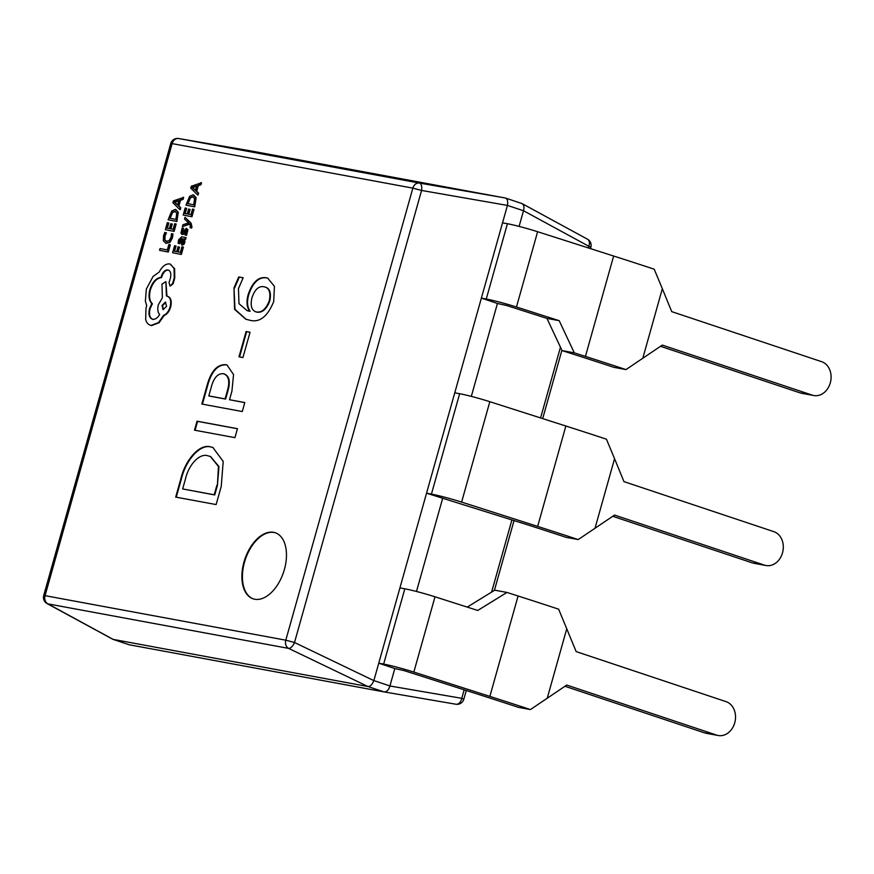 <?xml version="1.0" encoding="UTF-8"?>
<svg xmlns="http://www.w3.org/2000/svg" width="874" height="874" viewBox="0 0 874 874"><rect width="100%" height="100%" fill="white"/><g stroke="black" fill="none" stroke-linecap="round" stroke-linejoin="round"><path stroke-width="1.31" d="M254.771 599.247A34.84 20.43 -71.5 0 0 283.984 570.886A34.84 20.43 -71.5 0 0 275.212 532.736A34.84 20.43 -71.5 0 0 273.584 532.321A34.84 20.43 -71.5 0 0 244.37 560.671A34.84 20.43 -71.5 0 0 253.143 598.821A34.84 20.43 -71.5 0 0 254.771 599.247M275.474 532.834A34.84 20.43 -71.5 0 0 274.119 532.495A34.84 20.43 -71.5 0 0 244.971 560.627A34.84 20.43 -71.5 0 0 253.416 598.909M182.404 226.65L189.33 223.919L190.193 224.869L190.139 227.71L191.592 228.059L191.985 226.978L191.078 223.154L185.026 217.32L184.523 219.079L188.609 222.903L182.939 224.738L182.404 226.65L189.592 224.203M181.901 245.07L183.78 244.589L184.873 242.426L184.676 239.214L185.583 239.378L186.064 237.673L181.748 236.799L178.536 239.902L178.143 243.343L179.137 243.529L179.323 240.219L181.322 238.515L180.754 241.442L181.759 245.015L183.245 244.414L184.338 242.251L184.141 239.039L185.048 239.203L185.528 237.499M178.143 243.343L179.673 243.715L179.858 240.394L181.858 238.689M178.973 246.949L178.034 246.774L176.668 251.646L174.035 251.155L175.51 245.9L174.571 245.725L172.593 252.739L181.355 254.443L183.409 247.124L181.934 246.763L180.372 252.335L177.608 251.821L178.973 246.949L179.509 247.134L178.165 251.92M174.592 251.264L176.045 246.086L175.51 245.9M165.776 243.333L169.993 242.36L172.429 237.892L173.008 234.035L171.457 233.675L171.02 237.291L169.174 240.623L166.038 241.421M166.989 241.705L164.913 239.815L165.044 235.936L166.431 232.823L164.793 232.44L163.547 235.598L163.351 240.82L165.994 243.376L169.458 242.185L171.894 237.717L172.473 233.861M238.744 276.938L243.18 277.757L238.46 288.573L238.984 303.682L247.08 310.609L249.614 311.035C246.719 307.145 246.239 301.683 248.161 294.647C252.335 282.291 258.322 276.643 266.111 277.714L267.673 278.107L274.425 286.311L273.704 301.574C267.433 316.912 259.283 323.085 249.232 320.092L245.834 319.239L234.549 309.32L233.97 287.917L238.744 276.938L243.136 277.834M231.916 391.181L229.512 399.724L244.796 402.553L242.273 411.534L201.85 404.05L207.171 385.128C211.016 371.177 217.178 364.36 225.656 364.666L227.011 365.015L233.555 374.607L231.916 391.181M221.242 486.37L216.129 504.571L175.696 497.098L181.005 478.209C185.397 460.008 199.501 443.479 210.547 446.876L212.863 447.477L223.209 461.406L221.242 486.37M194.509 430.172L197.032 421.192L237.455 428.675L234.931 437.645L194.509 430.172M246.097 331.53L250.04 332.262L242.928 357.564L238.984 356.832L246.097 331.53L250.019 332.339M168.311 252.029L170.332 244.851L169.796 244.665L168.857 244.502L167.327 249.92L160.04 248.566L159.549 250.325L168.311 252.029L167.775 251.843L169.796 244.665M171.741 223.886L170.791 223.711L169.425 228.584L166.792 228.092L168.278 222.837L167.327 222.662L165.361 229.676L174.112 231.381L176.177 224.061L174.702 223.7L173.139 229.272L170.364 228.759L171.741 223.886L172.276 224.072L170.922 228.857M167.349 228.201L168.813 223.023L168.278 222.837M168.136 219.789L176.362 221.308L177.75 212.065L175.259 209.443L171.763 210.962L168.136 219.789L176.898 221.483L178.285 212.24L175.794 209.629M175.259 209.443L175.958 209.662M179.683 209.465L180.219 209.651L180.765 207.706L178.886 205.98L180.481 200.321L183.114 199.348L183.66 197.404L173.445 200.889L172.921 202.768L179.683 209.465L180.23 207.531L178.351 205.805L179.946 200.135L182.579 199.163L183.125 197.218M182.163 234.472L183.496 234.254L186.566 230.277M182.83 232.79L182.568 230.78L183.682 228.387L182.153 228.027L180.951 233.063L181.89 234.385L184.862 232.298M184.327 232.113L186.031 230.091L186.26 232.255L184.906 234.953L186.512 235.325L187.921 229.84L186.424 228.322L182.404 232.167M189.571 209.257L188.631 209.083L187.265 213.944L184.632 213.464L186.107 208.209L185.157 208.034L183.19 215.048L191.952 216.741L194.006 209.421L192.531 209.072L190.969 214.633L188.205 214.119L189.571 209.257L190.106 209.432L188.762 214.228M185.19 213.562L186.643 208.383L186.107 208.209M185.976 205.15L194.192 206.679L195.579 197.437L193.088 194.815L189.592 196.322L185.976 205.15L194.727 206.854L196.115 197.611L193.624 194.989M193.088 194.815L193.788 195.022M197.524 194.836L198.059 195.011L198.606 193.078L196.716 191.351L198.311 185.681L200.954 184.709L201.501 182.764L191.286 186.249L190.75 188.129L197.524 194.836L198.07 192.892L196.18 191.177L197.775 185.507L200.419 184.534L200.965 182.59M170.277 286.06L173.161 283.689L174.767 277.976L174.614 268.689L170.069 264.079M169.534 263.893C165.612 263.686 162.16 266.406 159.177 272.065L153.092 276.435L146.351 289.032L145.368 301.071L146.745 305.802L146.002 308.009L145.674 319.655C146.69 322.965 148.482 324.888 151.06 325.434L158.576 322.55L163.558 315.328C166.497 314.225 168.682 311.406 170.124 306.861C171.435 300.918 170.386 297.335 166.989 296.111L166.41 296.002L165.896 281.647L161.952 284.083L162.4 297.805L158.369 304.698C157.298 309.156 157.735 312.433 159.669 314.498C157.593 317.939 155.255 319.534 152.666 319.316C149.268 318.092 148.219 314.509 149.53 308.555L151.858 303.595C148.962 300.743 148.307 296.078 149.891 289.589C152.415 282.04 156.118 277.976 161.002 277.386L161.22 276.61C162.772 272.065 165 269.826 167.895 269.913C170.441 270.732 171.304 273.333 170.506 277.724L169.053 282.641L170.026 285.984L172.626 283.504L174.232 277.801L174.079 268.504L170.463 264.167M153.201 319.491C149.804 318.267 148.755 314.684 150.066 308.741L152.393 303.77C149.498 300.929 148.842 296.253 150.426 289.764C152.95 282.226 156.654 278.161 161.537 277.571L161.756 276.796C163.307 272.24 165.536 270.011 168.431 270.088L168.54 270.11M166.945 296.1L165.896 281.647M150.568 325.314L151.595 325.609L159.112 322.724L164.093 315.503C167.032 314.4 169.217 311.581 170.659 307.047C171.97 301.093 170.922 297.51 167.524 296.286M166.989 296.111L167.732 296.33M467.251 607.102L494.717 590.179L506.964 592.441L518.085 596.002A479.389 31.814 15.7 0 1 558.65 609.178L576.163 651.6L726.054 701.636A17.414 14.06 100.5 0 1 734.739 722.842A17.414 14.06 100.5 0 1 718.188 735.504L706.061 733.253A17.414 14.06 -79.5 0 1 704.52 732.86L716.647 735.1L566.756 685.063L530.431 709.568A479.389 31.814 15.7 0 0 489.866 696.392L413.839 672.073A24.385 1.617 15.7 0 0 383.642 664.087L378.759 663.18L394.819 668.544L404.017 670.587L480.044 694.896A458.489 30.437 15.7 0 1 518.293 707.317L530.431 709.568M574.305 352.856L562.058 350.594L546.949 318.409L559.185 320.671L574.305 352.856L585.427 356.417A479.389 31.814 15.7 0 1 625.992 369.593L662.317 345.088L812.219 395.124A17.414 14.06 100.5 0 0 813.749 395.529A17.414 14.06 100.5 0 0 830.3 382.867A17.414 14.06 100.5 0 0 821.615 361.672L671.724 311.636L662.339 288.715L642.772 358.351M562.058 350.594L575.616 354.931A458.489 30.437 15.7 0 1 613.865 367.342L625.992 369.593M471.315 396.392L497.437 303.475L481.377 298.11L426.545 493.198L527.83 524.913A458.489 30.437 15.7 0 1 566.079 537.335L578.217 539.575L614.542 515.081L764.433 565.117A17.414 14.06 100.5 0 0 765.963 565.511A17.414 14.06 100.5 0 0 782.514 552.849A17.414 14.06 100.5 0 0 773.84 531.654L623.949 481.618L614.564 458.697L594.986 528.333M416.483 591.469L442.605 498.562M454.753 392.808L459.648 393.715L431.428 494.105L426.545 493.198L373.864 680.584L389.924 685.948L394.819 668.544M250.467 150.852L505.565 198.059L522.128 203.631L587.492 239.203A6.97 4.654 118.6 0 1 588.825 246.282L523.504 210.732L507.433 205.423L481.377 298.11L486.261 299.017A24.385 1.617 -164.3 0 1 516.458 307.003L559.185 320.671M129.308 644.783L384.003 691.891L367.943 686.527L112.899 639.331L47.076 603.563A6.97 4.654 118.6 0 0 47.884 603.868L113.216 639.418L128.718 644.586M519.101 226.399L523.493 210.787M178.46 138.496A6.97 4.763 99.7 0 1 178.657 138.529L419.433 183.059A6.97 3.398 99.9 0 1 421.574 190.445L294.505 642.499L373.853 680.628C372.291 684.517 370.336 686.483 367.976 686.538L288.628 648.399L47.884 603.868A6.97 5.626 100.5 0 1 45.055 595.664L285.798 640.183L412.856 188.129L172.123 143.609L45.055 595.664L43.7 595.565A6.97 6.97 0 0 0 47.076 603.563M507.433 205.423L421.574 190.445L412.856 188.129A6.97 5.626 100.5 0 1 419.433 183.059L505.292 197.983C507.412 198.813 508.122 201.282 507.444 205.368M389.924 685.948L389.913 685.992C388.701 689.99 386.745 691.957 384.036 691.891L455.922 704.236A6.97 4.763 99.7 0 1 455.878 704.226L384.101 691.902M170.769 143.511A6.97 6.97 0 0 1 178.657 138.529L250.532 150.874L178.689 138.529A6.97 4.763 99.7 0 1 178.689 138.529A6.97 5.626 100.5 0 0 172.123 143.609L170.769 143.511L43.7 595.565M294.505 642.499A6.97 3.288 115.7 0 1 288.628 648.399A6.97 5.626 100.5 0 1 285.798 640.183L294.505 642.499M523.504 210.732C524.531 206.756 523.821 204.298 521.363 203.347L521.68 203.434M389.913 685.992L461.767 698.326A6.97 4.763 99.7 0 1 455.922 704.236A6.97 6.97 0 0 0 463.81 699.255L461.767 698.326L464.16 689.815M176.253 497.197L181.541 478.384L181.005 478.209M181.541 478.384C185.933 460.183 200.037 443.653 211.082 447.051L210.547 446.876M211.082 447.051L213.125 447.564M217.418 485.452L218.434 466.421L210.273 456.436L208.132 455.867C199.753 452.677 188.664 464.662 185.43 479.072L182.655 488.937L214.742 494.957L217.418 485.452L218.97 466.596L210.547 456.523M214.742 494.957L214.206 494.771L216.883 485.278M182.655 488.937L214.206 494.771M195.066 430.27L197.568 421.366L197.032 421.192M197.568 421.366L237.444 428.741M244.775 402.63L229.512 399.724M202.407 404.159L207.706 385.303L207.171 385.128M207.706 385.303C211.552 371.352 217.713 364.534 226.191 364.851L225.656 364.666M226.191 364.851L227.273 365.113M227.819 391.246L227.284 391.06C230.124 381.326 228.813 375.536 223.34 373.69C217.724 373.384 213.693 377.896 211.246 387.237L208.81 395.9L209.345 396.075L225.612 399.079L227.819 391.246C230.66 381.501 229.349 375.711 223.875 373.864M223.34 373.69L224.618 374.039M225.612 399.079L225.077 398.905L227.284 391.06M208.81 395.9L225.077 398.905M239.542 356.931L246.632 331.705M247.342 310.696L249.56 311.253M250.15 311.22C247.255 307.331 246.774 301.858 248.697 294.822L248.161 294.647M248.697 294.822C252.87 282.466 258.857 276.818 266.646 277.888L266.111 277.714M266.646 277.888L267.936 278.205M246.097 319.327L235.008 309.341L233.97 287.917M234.505 288.092L239.279 277.124M255.623 311.799L256.672 312.105C262.156 313.067 266.526 309.363 269.782 300.995C271.453 292.724 269.749 288.049 264.68 286.967M269.782 300.995L269.247 300.809C270.918 292.55 269.214 287.874 264.145 286.792L265.445 287.142M264.145 286.792C258.879 285.732 254.826 289.37 251.963 297.706C250.15 305.66 251.537 310.39 256.137 311.92C261.621 312.881 265.991 309.178 269.247 300.809M255.885 311.898L256.672 312.105M716.647 735.1A17.414 14.06 100.5 0 0 718.188 735.504M564.975 686.276L704.52 732.86M506.964 592.441L477.739 610.456L435.001 596.789L413.839 672.073M399.921 587.896L404.815 588.803A24.385 1.617 15.7 0 1 435.001 596.789M765.963 565.511L753.836 563.271A17.414 14.06 -79.5 0 1 752.306 562.878L764.433 565.117M612.761 516.294L752.306 562.878M459.648 393.715A24.385 1.617 15.7 0 1 489.833 401.701L565.86 426.02A479.389 31.814 15.7 0 1 606.436 439.196L614.564 458.697M431.428 494.105A24.385 1.617 15.7 0 1 461.614 502.091L537.652 526.399A479.389 31.814 15.7 0 1 578.217 539.575M813.749 395.529L801.622 393.278A17.414 14.06 -79.5 0 1 800.081 392.885L812.219 395.124M660.536 346.301L800.081 392.885M502.539 222.826L507.423 223.722A24.385 1.617 15.7 0 1 537.619 231.719L613.646 256.027A479.389 31.814 15.7 0 1 654.211 269.203L662.339 288.715M497.437 303.475L506.636 305.518L546.949 318.409M159.549 250.325L167.775 251.843M166.453 241.53L164.378 239.64L164.509 235.762L165.896 232.648M165.361 229.676L174.112 231.381M173.576 231.195L175.641 223.875M169.578 218.205L175.914 219.374L176.756 213.19L174.767 211.3L172.036 212.36L169.578 218.205M175.161 211.399L172.571 212.546L170.135 218.303M177.575 205.073L178.864 200.507L174.232 202.036L177.575 205.073M178.744 200.922L174.756 202.255L177.651 204.822M172.593 252.739L181.355 254.443M180.82 254.258L182.874 246.938M183.081 238.919L182.087 242.863L181.552 242.677L182.983 242.906L183.616 241.65L183.66 239.716L182.109 238.657L181.552 242.677L182.163 243.267M182.087 242.863L182.699 243.453M184.906 234.953L186.512 235.325M185.976 235.15L187.386 229.654L186.424 228.322M182.295 232.604L182.032 230.605L183.147 228.212M190.139 227.71L191.592 228.059M191.056 227.874L190.543 222.979L185.026 217.32M183.19 215.048L191.952 216.741M191.417 216.566L193.471 209.247M187.407 203.576L193.755 204.745L194.585 198.562L192.608 196.661L189.866 197.732L187.407 203.576M193.001 196.77L190.401 197.906L187.965 203.675M195.415 190.445L196.694 185.878L192.062 187.407L195.415 190.445M196.584 186.282L192.597 187.582L195.481 190.193M150.831 325.412L151.595 325.609M166.584 306.315L165.361 302.12L162.029 305.474L163.056 309.614L166.584 306.315M165.809 302.284L162.564 305.649L163.34 309.68M491.625 592.08L511.935 519.833M540.58 417.936L560.463 347.197M588.366 247.943L588.825 246.282L590.868 247.2A6.97 6.97 0 0 0 587.492 239.203M566.778 628.69L547.211 698.326M518.085 596.002L489.866 696.392M404.815 588.803L383.642 664.087M565.86 426.02L537.652 526.399M489.833 401.701L461.614 502.091M613.646 256.027L585.427 356.417M537.619 231.719L516.458 307.003M507.423 223.722L486.261 299.017M112.899 639.331L129.002 644.706M590.868 247.2L590.474 248.62M561.906 350.256L542.688 418.602M514.054 520.511L494.411 590.365M466.268 690.493L463.81 699.255"/></g></svg>

